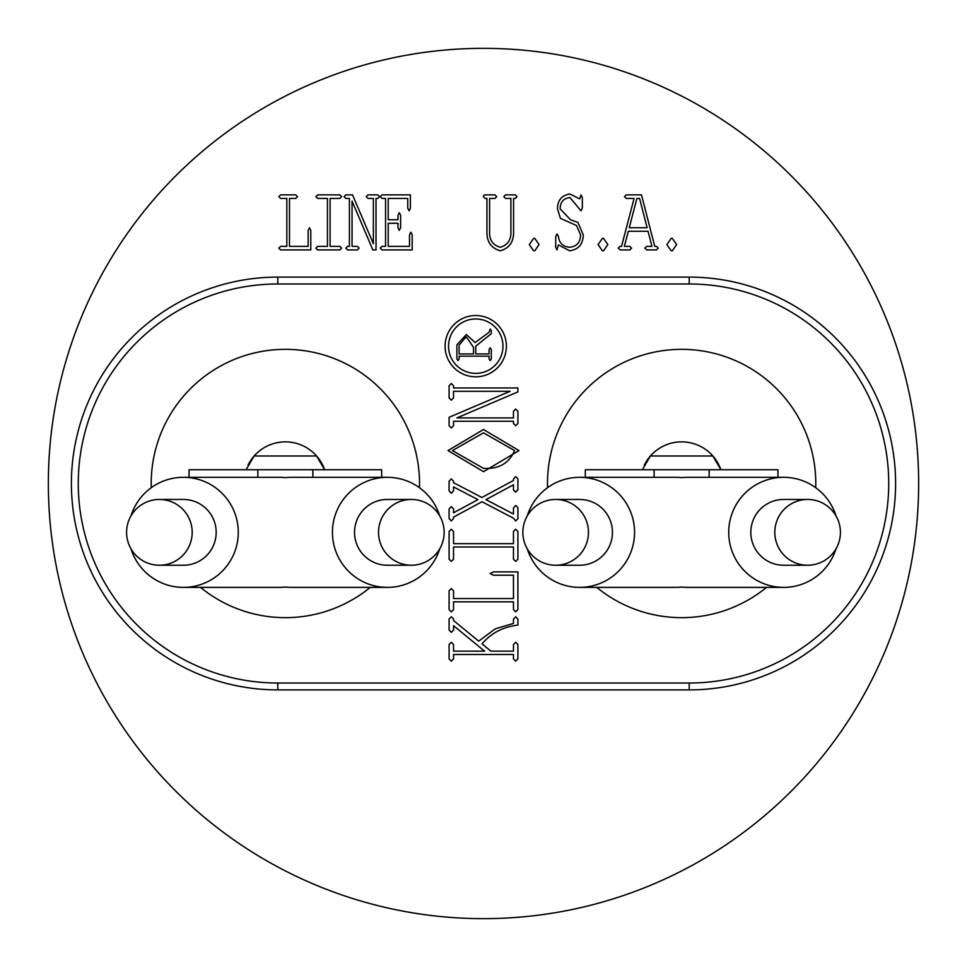 <?xml version="1.0" encoding="UTF-8"?>
<svg xmlns="http://www.w3.org/2000/svg" width="967" height="967" viewBox="0 0 967 967"><rect width="100%" height="100%" fill="white"/><g stroke="black" fill="none" stroke-linecap="round" stroke-linejoin="round"><path stroke-width="1.45" d="M411.338 499.455A32.89 32.805 90 0 0 378.532 532.346A32.89 32.805 90 0 0 411.338 565.236L387.344 565.236A32.89 32.805 90 0 1 354.538 532.346A32.89 32.805 90 0 1 387.344 499.455L411.338 499.455A32.89 32.805 90 0 1 444.143 532.346A32.89 32.805 90 0 1 411.338 565.236M387.344 477.311A55.034 54.901 90 0 0 332.443 532.346A55.034 54.901 90 0 0 387.344 587.38L291.357 587.38A55.034 54.901 90 0 1 285.362 587.054A55.034 54.901 -90 0 1 279.366 587.38L183.379 587.38A55.034 54.901 -90 0 0 238.281 532.346A55.034 54.901 -90 0 0 183.379 477.311L279.366 477.311A55.034 54.901 -90 0 1 285.362 477.638A55.034 54.901 90 0 1 291.357 477.311L387.344 477.311A55.034 54.901 90 0 1 439.731 515.87M387.344 587.38A55.034 54.901 90 0 0 439.731 548.821M159.386 565.236A32.89 32.805 -90 0 0 192.191 532.346A32.89 32.805 -90 0 0 159.386 499.455L183.379 499.455A32.89 32.805 -90 0 1 216.185 532.346A32.89 32.805 -90 0 1 183.379 565.236L159.386 565.236A32.89 32.805 -90 0 1 126.58 532.346A32.89 32.805 -90 0 1 159.386 499.455M183.379 477.311A55.034 54.901 -90 0 0 130.992 515.87M130.992 548.821A55.034 54.901 -90 0 0 183.379 587.38M555.662 565.236A32.89 32.805 -90 0 0 588.468 532.346A32.89 32.805 -90 0 0 555.662 499.455L579.656 499.455A32.89 32.805 -90 0 1 612.462 532.346A32.89 32.805 -90 0 1 579.656 565.236L555.662 565.236A32.89 32.805 -90 0 1 522.857 532.346A32.89 32.805 -90 0 1 555.662 499.455M579.656 587.38A55.034 54.901 -90 0 0 634.557 532.346A55.034 54.901 -90 0 0 579.656 477.311L675.643 477.311A55.034 54.901 -90 0 1 681.638 477.638A55.034 54.901 90 0 1 687.634 477.311L783.621 477.311A55.034 54.901 90 0 0 728.719 532.346A55.034 54.901 90 0 0 783.621 587.38L687.634 587.38A55.034 54.901 90 0 1 681.638 587.054A55.034 54.901 -90 0 1 675.643 587.38L579.656 587.38A55.034 54.901 -90 0 1 527.269 548.821M579.656 477.311A55.034 54.901 -90 0 0 527.269 515.87M807.614 499.455A32.89 32.805 90 0 0 774.809 532.346A32.89 32.805 90 0 0 807.614 565.236L783.621 565.236A32.89 32.805 90 0 1 750.815 532.346A32.89 32.805 90 0 1 783.621 499.455L807.614 499.455A32.89 32.805 90 0 1 840.42 532.346A32.89 32.805 90 0 1 807.614 565.236M783.621 587.38A55.034 54.901 90 0 0 836.008 548.821M836.008 515.87A55.034 54.901 90 0 0 783.621 477.311M316.584 455.977A41.617 41.617 0 0 1 324.646 469.744L316.584 455.977A41.617 41.617 0 0 0 254.128 455.977L316.584 455.977M712.872 455.977A41.617 41.617 0 0 1 720.923 469.744L712.872 455.977A41.617 41.617 0 0 0 650.416 455.977L712.872 455.977M419.448 487.706A134.159 134.159 0 0 0 285.362 349.341A134.159 134.159 0 0 0 151.275 487.706M200.471 587.38A134.159 134.159 0 0 0 370.252 587.38M815.725 487.706A134.159 134.159 0 0 0 681.638 349.341A134.159 134.159 0 0 0 547.552 487.706M596.748 587.38A134.159 134.159 0 0 0 766.529 587.38M475.752 376.816A30.642 30.642 0 0 0 506.394 346.174A30.642 30.642 0 0 0 475.752 315.532A30.642 30.642 0 0 0 445.098 346.174A30.642 30.642 0 0 0 475.752 376.816M475.752 318.965A27.209 27.209 0 0 0 448.543 346.174A27.209 27.209 0 0 0 475.752 373.383A27.209 27.209 0 0 0 502.961 346.174A27.209 27.209 0 0 0 475.752 318.965M483.5 48.35A435.15 435.15 0 0 1 918.65 483.5A435.15 435.15 0 0 1 483.5 918.65A435.15 435.15 0 0 1 48.35 483.5A435.15 435.15 0 0 1 483.5 48.35M475.752 346.174L475.752 353.946L489.06 353.946L489.06 349.498L490.172 347.842L491.284 349.498L491.284 358.938L490.172 360.594L489.06 358.938L489.06 356.158L459.107 356.158L459.107 358.938L457.995 360.594L456.883 358.938L456.883 344.844L466.348 334.522L475.172 342.548L489.06 332.297L490.172 328.973L491.284 330.545L491.284 333.675L475.752 346.174M459.107 345.074L459.107 353.946L473.528 353.946L473.528 347.371L466.191 336.746L459.107 345.074M453.535 385.748L453.535 387.96L517.901 387.96L517.901 391.913L456.871 417.925L513.465 417.925L513.465 411.265L515.677 409.041L517.901 411.265L517.901 423.473L515.677 425.685L513.465 423.473L513.465 421.249L453.535 421.249L453.535 425.685L451.323 427.91L449.099 425.685L449.099 417.297L510.129 391.297L453.535 391.297L453.535 397.945L451.323 400.169L449.099 397.945L449.099 385.748L451.323 383.524L453.535 385.748M514.565 450.586L483.5 432.829L452.435 450.586L483.5 468.342C498.73 469.285 509.089 463.362 514.565 450.586M483.5 471.678L447.987 450.586L483.5 429.505L519.013 450.586L483.5 471.678M453.535 481.3L453.535 482.702L481.892 497.509L513.465 480.478L513.465 479.076L515.677 476.598L517.901 478.87L517.901 489.858L515.677 492.13L513.465 489.967L513.465 484.793L485.942 499.637L513.465 514.009L513.465 507.977L515.677 505.451L517.901 507.735L517.901 518.699L515.677 520.983L513.465 518.203L481.989 501.752L453.535 517.103L453.535 518.481L451.323 520.983L449.099 518.626L449.099 508.968L451.323 506.563L453.535 508.92L453.535 512.8L477.94 499.637L453.535 486.897L453.535 490.849L451.323 493.243L449.099 490.849L449.099 481.179L451.323 478.81L453.535 481.3M451.323 529.239L453.535 531.451L453.535 543.659L513.465 543.659L513.465 531.451L515.677 529.239L517.901 531.451L517.901 559.192L515.677 561.416L513.465 559.192L513.465 546.996L453.535 546.996L453.535 559.192L451.323 561.416L449.099 559.192L449.099 531.451L451.323 529.239M451.323 588.528L453.535 590.752L453.535 598.525L513.465 598.525L513.465 575.22L493.484 575.22L490.16 573.54L493.484 571.884L517.901 571.884L517.901 609.621L515.677 611.833L513.465 609.621L513.465 601.849L453.535 601.849L453.535 609.621L451.323 611.833L449.099 609.621L449.099 590.752L451.323 588.528M517.901 625.081C503.045 626.846 491.091 633.107 482.013 643.865L490.898 651.154L513.465 651.154L513.465 644.506L515.677 642.281L517.901 644.506L517.901 658.926L515.677 661.15L513.465 658.926L513.465 654.49L453.535 654.49L453.535 658.926L451.323 661.15L449.099 658.926L449.099 644.506L451.323 642.281L453.535 644.506L453.535 651.154L484.588 651.154L453.535 625.685L453.535 630.073L451.323 632.297L449.099 630.073L449.099 618.977L451.323 616.765L453.535 618.977L453.535 620.524L478.713 641.157L495.261 628.816L513.465 623.413L513.465 619.158L515.677 616.825L517.901 619.158L517.901 625.081M689.205 283.984L277.795 283.984A199.516 199.516 0 0 0 78.279 483.5A199.516 199.516 0 0 0 277.795 683.016L689.205 683.016A199.516 199.516 0 0 0 888.721 483.5A199.516 199.516 0 0 0 689.205 283.984L689.205 277.106A206.394 206.394 0 0 1 895.599 483.5A206.394 206.394 0 0 1 689.205 689.894L277.795 689.894L277.795 683.016M651.927 246.367L648.035 231.27L628.32 231.27L624.38 246.367L629.807 246.367L631.584 248.144L629.807 249.921L620.04 249.921L618.264 248.144L620.04 246.367L621.551 246.367L634.074 198.428L626.253 198.428L624.477 196.652L626.253 194.875L641.484 194.875L654.756 246.367L656.436 246.367L658.213 248.144L656.436 249.921L646.669 249.921L644.892 248.144L646.669 246.367L651.927 246.367M569.877 193.992L579.68 198.876L581.01 194.875L582.339 197.619L582.339 208.11L581.01 210.854L569.95 197.546C563.495 198.344 560.231 202.115 560.147 208.848L570.506 219.739L577.988 222.495L583.222 234.824C583.077 244.216 578.532 249.534 569.587 250.804L558.37 244.856L557.04 249.921L555.711 247.322L555.711 236.577L557.04 233.941L558.37 236.238C559.168 243.019 562.915 246.682 569.599 247.25C576.84 246.452 580.49 242.294 580.563 234.8L576.489 225.492L560.437 218.349L557.488 208.872C557.596 200.266 561.73 195.298 569.877 193.992M515.338 198.428L513.562 198.428L513.562 231.294C513.936 241.593 509.536 248.096 500.338 250.804C491.091 248.181 486.619 241.677 486.933 231.294L486.933 198.428L485.156 198.428L483.379 196.652L483.826 195.298L485.156 194.875L494.923 194.875L496.7 196.652L494.923 198.428L489.592 198.428L489.592 231.536C489.217 239.889 492.759 245.122 500.193 247.25C507.675 245.159 511.241 239.925 510.902 231.536L510.902 198.428L505.572 198.428L503.795 196.652L505.572 194.875L515.338 194.875L517.115 196.652L515.338 198.428M376.018 198.428L376.018 249.921L372.851 249.921L352.048 201.088L352.048 246.367L357.379 246.367L359.156 248.144L357.379 249.921L347.612 249.921L345.835 248.144L347.612 246.367L349.389 246.367L349.389 198.428L345.835 198.428L344.059 196.652L345.835 194.875L352.544 194.875L373.359 243.708L373.359 198.428L368.028 198.428L366.251 196.652L368.028 194.875L377.795 194.875L379.572 196.652L377.795 198.428L376.018 198.428M295.709 198.428L289.496 198.428L289.496 246.367L308.135 246.367L308.135 230.388L309.476 227.728L310.794 230.388L310.794 249.921L280.611 249.921L278.834 248.144L280.611 246.367L286.824 246.367L286.824 198.428L280.611 198.428L278.834 196.652L280.611 194.875L295.709 194.875L297.485 196.652L295.709 198.428M339.852 198.428L330.098 198.428L330.098 246.367L339.852 246.367L341.629 248.144L339.852 249.921L317.66 249.921L315.895 248.144L317.66 246.367L327.426 246.367L327.426 198.428L317.66 198.428L315.895 196.652L317.66 194.875L339.852 194.875L341.629 196.652L339.852 198.428M397.981 223.28L388.214 223.28L388.214 246.367L409.512 246.367L409.512 234.824L410.854 232.165L412.184 234.824L412.184 249.921L382.001 249.921L380.224 248.144L382.001 246.367L385.555 246.367L385.555 198.428L382.001 198.428L380.224 196.652L382.001 194.875L410.407 194.875L410.407 208.195L409.077 210.854L407.748 208.195L407.748 198.428L388.214 198.428L388.214 219.739L397.981 219.739L397.981 215.29L399.323 212.631L400.64 215.29L400.64 227.728L399.323 230.388L397.981 227.728L397.981 223.28M529.312 244.615L533.627 238.378L534.763 238.378L539.078 244.566L534.763 250.804L533.627 250.804L529.312 244.615M598.077 244.615L602.393 238.378L603.529 238.378L607.844 244.566L603.529 250.804L602.393 250.804L598.077 244.615M666.855 244.615L671.171 238.378L672.307 238.378L676.622 244.566L672.307 250.804L671.171 250.804L666.855 244.615M629.251 227.728L647.116 227.728L639.574 198.428L636.902 198.428L629.251 227.728M644.288 465.139A41.617 41.617 0 0 1 650.416 455.977L642.354 469.744M247.999 465.139A41.617 41.617 0 0 1 254.128 455.977L246.077 469.744M585.325 477.311L585.325 469.744L777.952 469.744L777.952 477.311M189.049 477.311L189.049 469.744L381.675 469.744L381.675 477.311M277.795 689.894A206.394 206.394 0 0 1 71.401 483.5A206.394 206.394 0 0 1 277.795 277.106L689.205 277.106M277.795 283.984L277.795 277.106M689.205 689.894L689.205 683.016M654.115 477.311L654.115 469.744M709.162 477.311L709.162 469.744M257.838 477.311L257.838 469.744M312.885 477.311L312.885 469.744"/></g></svg>
